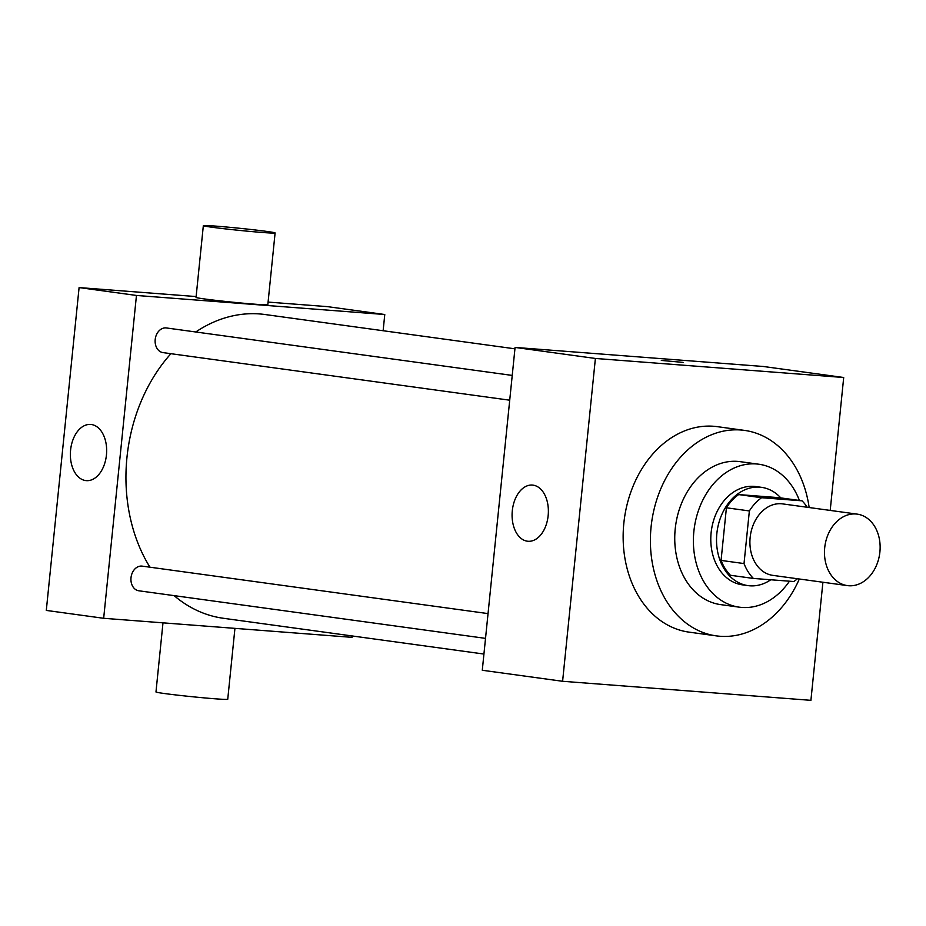 <?xml version="1.0" encoding="UTF-8"?>
<svg xmlns="http://www.w3.org/2000/svg" width="926" height="926" viewBox="0 0 926 926"><rect width="100%" height="100%" fill="white"/><g stroke="black" fill="none" stroke-linecap="round" stroke-linejoin="round"><path stroke-width="1.39" d="M855.948 513.999A36.068 27.653 -82.2 0 1 857.21 514.127A36.068 27.653 -82.2 0 1 879.7 553.632A36.068 27.653 -82.2 0 1 847.406 585.602A36.068 27.653 -82.2 0 1 824.8 546.93A36.068 27.653 -82.2 0 1 855.948 513.999M847.406 585.602L772.828 575.37A36.068 27.653 -82.2 0 1 750.234 536.686A36.068 27.653 -82.2 0 1 781.37 503.756A36.068 27.653 -82.2 0 1 782.632 503.894L857.21 514.127M753.394 578.437L730.44 575.278A48.441 37.133 -82.2 0 1 721.065 560.415L726.412 507.784L749.365 510.944L744.018 563.564A48.441 37.133 -82.2 0 0 753.394 578.437L793.871 581.54A48.441 37.133 -82.2 0 0 797.379 578.738M726.412 507.784A48.441 37.133 -82.2 0 1 738.647 494.577L779.125 497.679L802.066 500.827A48.441 37.133 -82.2 0 1 807.194 507.263M802.066 500.827L761.589 497.725A48.441 37.133 -82.2 0 0 749.365 510.944M738.647 494.577L761.589 497.725M780.792 497.91A49.599 38.024 97.8 0 0 761.531 487.342A49.599 38.024 97.8 0 0 717.118 531.316A49.599 38.024 97.8 0 0 748.034 585.614A49.599 38.024 97.8 0 0 770.768 579.769M748.034 585.614L742.305 584.827A49.599 38.024 -82.2 0 1 711.237 531.651A49.599 38.024 -82.2 0 1 754.053 486.37A49.599 38.024 -82.2 0 1 755.79 486.555L761.531 487.342M721.065 560.415L744.018 563.564M799.404 500.468A72.135 55.305 97.8 0 0 758.857 464.227A72.135 55.305 97.8 0 0 694.257 528.179A72.135 55.305 97.8 0 0 739.237 607.167A72.135 55.305 97.8 0 0 789.461 581.204M758.857 464.227L740.21 461.669A72.135 55.305 97.8 0 0 675.61 525.609A72.135 55.305 97.8 0 0 720.59 604.609L739.237 607.167M809.15 507.541A103.7 79.497 97.8 0 0 744.504 430.393A103.7 79.497 97.8 0 0 651.638 522.322A103.7 79.497 97.8 0 0 716.296 635.873A103.7 79.497 97.8 0 0 799.335 579.005M716.296 635.873L689.048 632.134A103.7 79.497 -82.2 0 1 624.089 520.944A103.7 79.497 -82.2 0 1 713.633 426.273A103.7 79.497 -82.2 0 1 717.256 426.655L744.504 430.393M830.205 510.423L843.702 377.507L595.395 358.455L562.603 681.281L810.91 700.334L822.913 582.246M562.603 681.281L482.284 670.262L515.076 347.424L763.394 366.488L843.702 377.507M683.145 362.402L661.314 360.422L683.145 362.402M515.076 347.424L595.395 358.455M527.38 541.201A28.185 18.08 94.4 0 1 512.252 511.256A28.185 18.08 94.4 0 1 532.392 485.074A28.185 18.08 94.4 0 1 548.25 514.555A28.185 18.08 94.4 0 1 528.075 541.27A28.185 18.08 94.4 0 1 527.38 541.201M483.928 654.045L223.374 618.279A153.299 117.521 -82.2 0 1 174.134 595.638M149.954 567.198A153.299 117.521 -82.2 0 1 170.928 353.697M195.756 331.983A153.299 117.521 -82.2 0 1 259.708 313.949A153.299 117.521 -82.2 0 1 265.067 314.527L514.937 348.824M512.228 375.424L166.414 327.954A12.443 9.538 97.8 0 0 155.267 338.985A12.443 9.538 97.8 0 0 163.022 352.609L509.717 400.194M485.525 638.373L138.831 590.788A12.443 9.538 -82.2 0 1 131.041 577.442A12.443 9.538 -82.2 0 1 141.782 566.087A12.443 9.538 -82.2 0 1 142.21 566.133L488.037 613.602M383.132 330.732L384.776 314.516L136.458 295.452L103.666 618.29L351.984 637.343L352.123 635.954M268.089 302.084L327.41 306.633L384.776 314.516M196.138 296.563L79.092 287.581L46.3 610.419L103.666 618.29M79.092 287.581L136.458 295.452M91.361 424.513A28.185 18.08 94.4 0 1 106.49 454.458A28.185 18.08 94.4 0 1 86.349 480.64A28.185 18.08 94.4 0 1 70.492 451.159A28.185 18.08 94.4 0 1 90.667 424.444A28.185 18.08 94.4 0 1 91.361 424.513M275.103 232.947L267.822 304.689A36.068 1.065 -174.2 0 1 231.824 302.108A36.068 1.065 -174.2 0 1 196.046 297.396L203.338 225.666A36.068 1.065 -174.2 0 1 216.279 226.152A36.068 1.065 -174.2 0 1 254.511 229.891A36.068 1.065 -174.2 0 1 275.103 232.947A36.068 1.065 -174.2 0 1 239.116 230.366A36.068 1.065 -174.2 0 1 203.338 225.666M162.988 622.839L155.973 691.977A36.068 1.065 5.8 0 0 176.565 695.032A36.068 1.065 5.8 0 0 214.797 698.771A36.068 1.065 5.8 0 0 227.738 699.269L234.938 628.36"/></g></svg>

